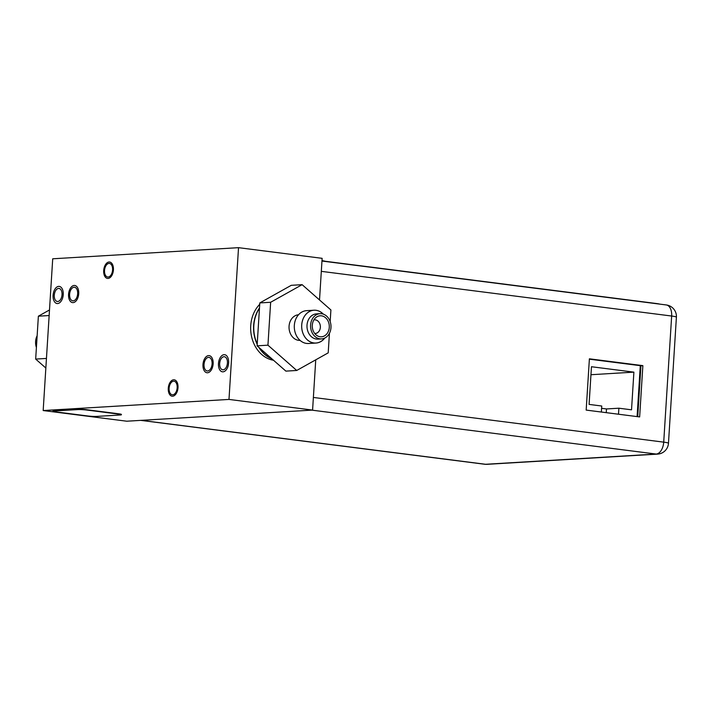 <?xml version="1.0" encoding="UTF-8"?>
<svg xmlns="http://www.w3.org/2000/svg" width="712" height="712" viewBox="0 0 712 712"><rect width="100%" height="100%" fill="white"/><g stroke="black" fill="none" stroke-linecap="round" stroke-linejoin="round"><path stroke-width="1.07" d="M52.991 411.251L53.017 410.931A6.319 0.561 -176.4 0 1 54.228 410.682L77.759 409.267A6.319 0.561 -176.4 0 1 86.57 409.694L118.824 413.814A6.319 0.561 -176.4 0 1 121.414 414.428L121.396 414.749A6.319 0.561 3.6 0 1 120.177 414.998L96.645 416.404A6.319 0.561 3.6 0 1 87.834 415.977L55.581 411.865A6.319 0.561 3.6 0 1 52.991 411.251A6.319 0.561 3.6 0 1 54.21 410.993L77.742 409.587A6.319 0.561 3.6 0 1 86.552 410.014L118.806 414.126A6.319 0.561 3.6 0 1 121.396 414.749M325.446 261.304A21.057 1.869 -176.4 0 0 321.993 260.61M637.329 412.738L637.988 412.818M637.284 413.45L637.943 413.538M589.394 358.821L642.865 365.639L639.643 416.921L586.172 410.094L589.394 358.821M589.376 359.177L640.951 365.754L637.747 416.671M640.951 365.754L642.865 365.639M659.704 304.113A10.529 0.935 -176.4 0 0 656.161 303.49L321.975 260.859M640.293 365.665L637.089 416.591M601.355 412.034L601.738 406.018L589.091 404.407L591.458 366.733L633.894 372.145L631.526 409.818L618.879 408.207L618.506 414.224M618.879 408.207L606.49 408.946L601.596 408.323M606.49 408.946L606.259 412.657M590.96 374.717L633.894 372.145M49.502 309.96L38.377 316.181L35.671 359.079L45.844 368.024M35.671 359.079L46.449 358.439M38.377 316.181L49.146 315.541M37.14 335.752A12.629 10.208 86.6 0 0 35.6 341.457A12.629 10.208 86.6 0 0 36.401 347.456M324.797 338.031A16.447 13.288 -93.4 0 1 315.95 343.059A16.447 13.288 -93.4 0 1 301.71 324.948A16.447 13.288 -93.4 0 1 313.983 310.218A16.447 13.288 -93.4 0 1 323.364 314.152M323.31 314.134A16.421 13.27 86.6 0 0 315.995 310.307A16.421 13.27 86.6 0 0 301.728 324.948A16.421 13.27 86.6 0 0 313.939 342.962A16.421 13.27 86.6 0 0 324.743 338.049M313.983 310.218L306.614 310.655A16.447 13.288 86.6 0 0 294.332 325.384A16.447 13.288 86.6 0 0 308.581 343.495L315.95 343.059M298.542 314.757A12.843 10.377 86.6 0 0 289.063 326.247A12.843 10.377 86.6 0 0 300.072 340.398M329.433 333.287L328.205 352.858L296.726 370.471L267.943 345.178L270.64 302.28L302.119 284.667L330.902 309.96L330.172 321.584M267.943 345.178L257.103 345.827L259.8 302.92L270.64 302.28M257.103 345.827L285.886 371.121L296.726 370.471M302.119 284.667L291.279 285.316L259.8 302.92M259.471 308.252A31.586 25.516 86.6 0 0 253.828 325.526A31.586 25.516 86.6 0 0 257.219 343.949M259.275 347.732A31.586 25.516 86.6 0 0 271.717 358.67M314.722 333.474A6.844 5.527 86.6 0 0 315.247 333.474A6.844 5.527 86.6 0 0 320.356 327.351A6.844 5.527 86.6 0 0 314.428 319.813A6.844 5.527 86.6 0 0 313.912 319.875M329.282 327.369A10.529 8.508 86.6 0 0 325.064 317.329A10.529 8.508 86.6 0 0 316.012 317.436A10.529 8.508 86.6 0 0 312.301 325.206A10.529 8.508 86.6 0 0 317.098 335.655A10.529 8.508 86.6 0 0 329.282 327.369M330.973 327.591A12.629 10.208 -93.4 0 1 321.548 338.903A12.629 10.208 -93.4 0 1 310.61 324.992A12.629 10.208 -93.4 0 1 320.035 313.68A12.629 10.208 -93.4 0 1 330.973 327.591M320.035 313.68L316.44 313.894A12.629 10.208 86.6 0 0 307.014 325.206A12.629 10.208 86.6 0 0 316.404 339.063A12.629 10.208 86.6 0 0 317.952 339.117L321.548 338.903M319.519 299.957L322.135 258.331L238.529 247.669L52.715 258.794L43.174 410.548L126.772 421.21L312.586 410.085L315.745 359.827M312.586 410.085L228.988 399.423L238.529 247.669M273.524 360.254A31.586 25.516 -93.4 0 1 250.731 325.713A31.586 25.516 -93.4 0 1 259.711 304.335M43.174 410.548L228.988 399.423M219.679 363.485A6.577 3.836 -82.7 0 0 222.714 369.786A6.577 3.836 -82.7 0 0 227.422 363.022A6.577 3.836 -82.7 0 0 224.378 356.73A6.577 3.836 -82.7 0 0 219.679 363.485M54.281 295.195A6.577 3.836 -82.7 0 0 57.325 301.488A6.577 3.836 -82.7 0 0 62.024 294.732A6.577 3.836 -82.7 0 0 58.989 288.44A6.577 3.836 -82.7 0 0 54.281 295.195M204.032 364.428A6.844 3.987 -82.7 0 0 207.192 370.97A6.844 3.987 -82.7 0 0 212.087 363.939A6.844 3.987 -82.7 0 0 208.928 357.397A6.844 3.987 -82.7 0 0 204.032 364.428M69.616 294.279A6.844 3.987 -82.7 0 0 72.775 300.829A6.844 3.987 -82.7 0 0 77.661 293.798A6.844 3.987 -82.7 0 0 74.502 287.248A6.844 3.987 -82.7 0 0 69.616 294.279M104.531 270.462A6.844 3.987 97.3 0 1 109.425 263.431A6.844 3.987 97.3 0 1 112.585 269.982A6.844 3.987 97.3 0 1 107.69 277.012A6.844 3.987 97.3 0 1 104.531 270.462M169.118 388.236A6.844 3.987 97.3 0 1 174.004 381.214A6.844 3.987 97.3 0 1 177.163 387.755A6.844 3.987 97.3 0 1 172.277 394.786A6.844 3.987 97.3 0 1 169.118 388.236M218.468 363.556A8.633 5.029 97.3 0 1 224.636 354.692A8.633 5.029 97.3 0 1 228.623 362.951A8.633 5.029 97.3 0 1 222.456 371.815A8.633 5.029 97.3 0 1 218.468 363.556M53.08 295.266A8.633 5.029 97.3 0 1 59.247 286.402A8.633 5.029 97.3 0 1 63.234 294.661A8.633 5.029 97.3 0 1 57.058 303.526A8.633 5.029 97.3 0 1 53.08 295.266M202.982 364.491A8.633 5.029 -82.7 0 0 206.97 372.75A8.633 5.029 -82.7 0 0 213.137 363.877A8.633 5.029 -82.7 0 0 209.15 355.617A8.633 5.029 -82.7 0 0 202.982 364.491M68.557 294.341A8.633 5.029 -82.7 0 0 72.544 302.6A8.633 5.029 -82.7 0 0 78.721 293.736A8.633 5.029 -82.7 0 0 74.733 285.476A8.633 5.029 -82.7 0 0 68.557 294.341M103.694 270.515A8.268 4.815 -82.7 0 0 107.512 278.419A8.268 4.815 -82.7 0 0 113.422 269.928A8.268 4.815 -82.7 0 0 109.604 262.025A8.268 4.815 -82.7 0 0 103.694 270.515M168.281 388.289A8.268 4.815 -82.7 0 0 172.099 396.192A8.268 4.815 -82.7 0 0 178 387.711A8.268 4.815 -82.7 0 0 174.191 379.799A8.268 4.815 -82.7 0 0 168.281 388.289M140.745 420.374L484.801 464.26A11.579 6.746 -82.7 0 0 485.548 464.277L656.188 454.06A11.579 6.746 -82.7 0 0 663.717 442.143L671.656 316.03L321.317 271.352M313.378 397.456L663.717 442.143A11.579 1.032 3.6 0 1 668.47 443.273L676.4 317.169A11.579 1.032 -176.4 0 0 671.656 316.03A11.579 6.746 -82.7 0 0 666.307 304.958L321.966 261.037M141.118 420.347L485.548 464.277A11.579 9.354 86.6 0 0 486.964 464.331L657.603 454.114A11.579 9.354 -93.4 0 1 656.188 454.06L311.758 410.13M271.895 358.83A31.586 25.516 -93.4 0 1 258.848 347.358M257.201 344.305A31.586 25.516 -93.4 0 1 253.641 325.535A31.586 25.516 86.6 0 1 259.488 307.967M484.801 464.26A11.579 11.579 0 0 0 486.964 464.331M676.4 317.169A11.579 11.579 0 0 0 666.307 304.958M657.603 454.114A11.579 11.579 0 0 0 668.47 443.273"/></g></svg>
